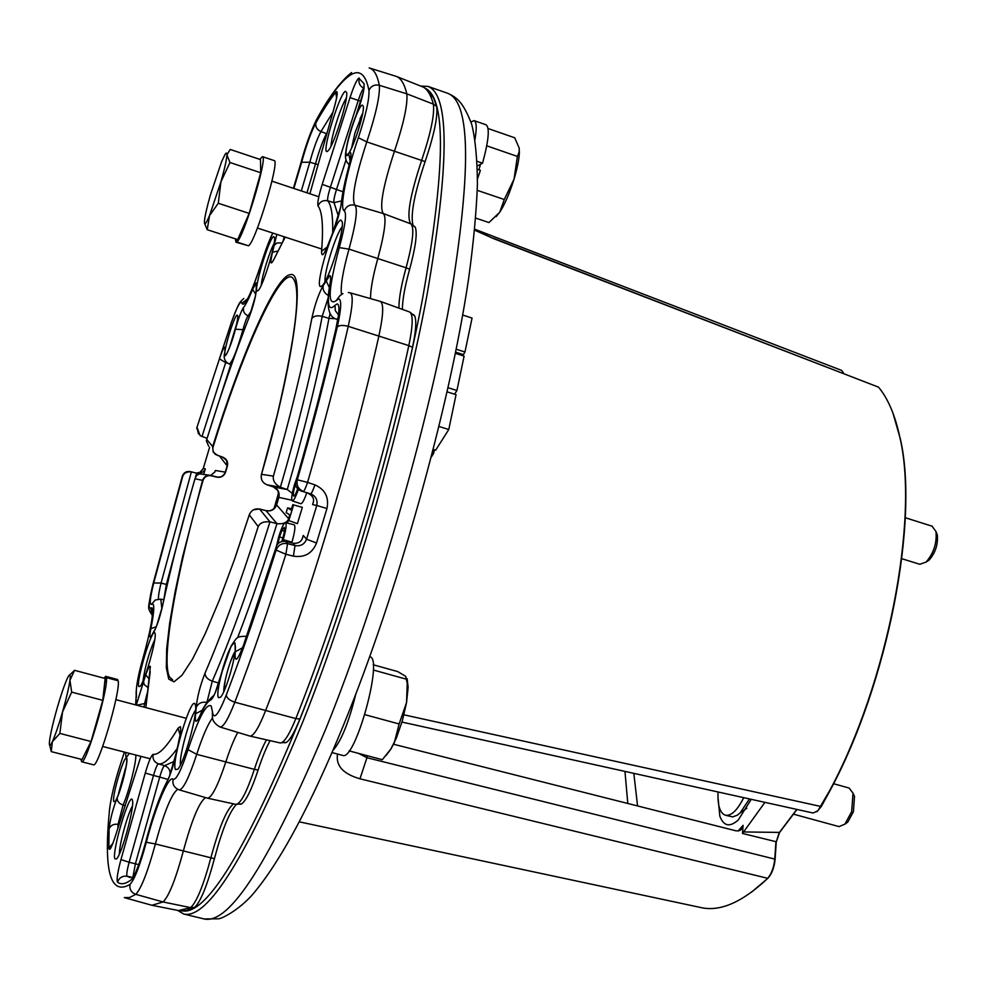 <?xml version="1.0" encoding="UTF-8"?>
<svg xmlns="http://www.w3.org/2000/svg" width="987" height="987" viewBox="0 0 987 987"><rect width="100%" height="100%" fill="white"/><g stroke="black" fill="none" stroke-linecap="round" stroke-linejoin="round"><path stroke-width="1.48" d="M138.785 686.508C135.824 681.795 152.356 626.708 154.86 632.914L155.058 633.506C156.884 639.082 144.583 682.461 140.043 686.397L138.785 686.508M154.774 639.514C148.951 652.839 145.027 666.694 142.979 681.079M113.752 801.506C111.704 796.312 124.917 752.279 126.558 758.843L126.632 759.126C128.137 763.704 118.588 798.286 114.899 801.604L113.752 801.506M118.625 793.141L125.509 768.207M114.763 858.715C111.938 850.584 130.013 790.439 132.381 800.112L132.48 800.519C134.627 807.132 121.87 854.039 116.552 858.949L114.763 858.715M132.418 806.157C127.644 813.769 119.131 844.983 119.39 853.952M175.427 769.515C171.133 762.174 191.268 695.267 195.105 704.163L195.463 705.261C197.918 713.515 184.174 763.222 177.746 769.28L175.427 769.515M195.574 710.258C189.837 717.154 179.042 756.116 180.424 764.987M218.497 697.686C214.278 692.775 230.958 637.429 234.733 643.845L235.19 645.079C237.225 652.345 226.097 691.936 220.533 697.217L218.497 697.686M235.128 651.223L230.316 662.104M225.258 680.092L223.691 691.887M327.314 151.393C320.75 155.477 339.257 93.851 345.364 91.31L346.634 92.433C348.448 99.625 333.557 146.335 328.029 150.838L327.314 151.393M346.326 98.108C341.132 105.461 331.052 137.131 331.027 146.138M347.239 154.663C341.527 158.019 356.887 106.954 362.167 105.066L363.302 106.164C364.82 112.493 352.778 150.086 347.955 154.12L347.239 154.663M362.71 113.184L359.984 118.884M225.27 355.086C222.063 355.48 234.425 314.199 237.25 315.137L237.657 315.754C238.903 319.85 229.12 352.125 225.85 354.765L225.27 355.086M257.447 290.968C252.586 292.485 269.34 236.633 273.744 236.633L274.485 237.559C276.175 243.407 262.826 286.748 258.212 290.486L257.447 290.968M274.065 243.592C269.673 251.056 261.789 276.681 261.234 285.329M320.849 286.538C313.718 288.438 334.186 220.422 340.86 220.064L342.218 221.791C344.364 230.514 328.905 279.926 322.268 285.638L320.849 286.538M342.156 226.8C336.098 233.413 323.847 272.671 325.044 281.554M217.325 455.278L213.18 451.997L212.649 446.642C240.791 355.764 275.521 275.99 290.264 274.67C306.069 269.365 294.533 360.23 261.506 474.315C260.543 479.263 262.369 482.754 266.959 484.79L266.922 484.777C262.382 482.766 260.556 479.324 261.444 474.426L277.15 415.441C297.112 329.485 301.899 283.331 291.51 276.989L289.931 276.841C275.361 278.026 240.964 356.973 213.069 447.012C212.267 450.874 213.685 453.638 217.325 455.278L222.815 457.178C226.714 458.906 228.256 461.854 227.417 466.037L225.554 472.23C223.95 476.178 221.039 477.819 216.819 477.165L211.181 475.759C207.233 475.154 204.519 476.696 203.051 480.398C176.661 571.313 160.486 660.685 169.641 677.144L172.614 679.87M274.028 508.7L278.741 492.328M350.237 292.855L380.439 301.43C383.844 303.7 383.351 315.1 378.959 335.617C352.199 455.772 307.821 602.329 265.441 711.022C258.767 727.826 253.61 736.179 249.982 736.092L220.089 727.037M369.619 68.054L396.503 76.455C401.055 78.331 404.497 84.129 406.804 93.827C407.878 104.141 403.732 123.35 394.381 151.455C383.005 186.21 379.279 206.9 383.215 213.525L383.24 213.537C386.781 216.967 384.979 231.908 377.861 258.36C372.938 276.015 370.483 289.438 370.507 298.605M240.396 804.306L241.729 803.862C246.294 800.395 251.747 789.119 258.113 770.02C262.11 757.757 266.095 747.961 270.08 740.645M205.493 797.595C199.127 802.308 191.762 820.074 183.385 850.868C175.723 879.146 168.95 896.184 163.077 901.97L151.912 905.276L124.769 897.738M413.01 225.024L412.899 224.789C410.432 214.302 414.503 193.242 425.113 161.609C434.132 134.812 437.957 116.417 436.612 106.423L433.762 98.33L428.025 90.409M402.363 309.363C402.474 299.653 404.904 286.255 409.642 269.192C415.539 247.453 417.439 233.524 415.342 227.405L414.429 226.282M284.824 742.866L286.44 742.335C290.141 739.855 294.632 732.083 299.888 719.029C342.711 611.582 386.719 466.567 412.517 347.338C415.946 331.126 416.662 320.664 414.688 315.951L413.59 314.606M185.963 910.668L194.624 907.411C200.583 901.847 207.171 885.61 214.401 858.727C222.038 830.042 229.366 811.956 236.362 804.479M411.554 224.135L383.227 213.525L410.765 223.802C406.336 216.906 409.938 195.833 421.572 160.573C430.788 133.146 434.724 114.332 433.379 104.141C430.727 94.357 426.939 88.448 422.041 86.437L421.498 86.227M237.781 732.391C233.882 739.51 229.86 749.441 225.739 762.186C217.93 785.553 211.872 797.558 207.529 798.187L179.301 789.884M272.893 233.092C269.624 239.31 266.034 248.588 262.123 260.938C251.216 293.929 244.468 308.03 241.889 303.256L241.161 302.084C239.199 302.849 235.955 309.597 231.427 322.317L219.398 358.849C221.952 351.384 223.765 347.473 224.839 347.116L224.95 350.977C222.754 364.141 230.65 347.917 235.437 329.226C238.459 318.307 241.161 311.053 243.53 307.463C245.775 304.798 248.798 298.777 252.586 289.401L256.25 282.862L256.213 290.486C255.707 296.89 253.363 305.81 249.168 317.234C234.635 354.456 220.508 395.195 206.764 439.474L213.069 447.012M191.379 471.86L161.078 583.046L153.701 583.009L182.755 476.203C183.964 473.032 186.802 471.576 191.256 471.823L196.746 473.229C201.225 473.464 204.087 471.996 205.308 468.85L203.754 474.142M216.745 476.968L216.856 476.992C220.952 477.572 223.765 475.944 225.295 472.131L227.17 465.889L219.632 456.179M210.663 475.413L214.932 471.909L215.326 470.491L225.295 472.131M196.29 473.143L200.608 472.107L203.248 468.504L205.308 468.85M210.268 475.339L199.522 473.846L196.499 475.586L194.982 478.757C182.04 523.468 171.17 566.044 162.386 606.511C159.499 618.652 156.637 627.115 153.799 631.914L152.035 634.888C149.617 639.206 149.222 637.158 150.826 628.719C153.639 614.913 154.416 606.771 153.182 604.303L151.504 604.315C149.321 605.167 150.061 598.06 153.701 583.009M237.571 637.836C250.908 603.205 264.047 565.144 276.965 523.653L266.021 510.686M291.807 500.175L278.852 497.411L276.594 504.912C274.682 509.563 271.265 511.513 266.342 510.76L259.495 508.996L266.182 510.674L269.587 510.834L272.794 509.625L276.015 506.084L278.766 497.362M288.599 518.656L276.52 504.801M288.278 519.717C286.218 522.962 282.455 524.27 276.965 523.653L269.945 521.839C250.427 584.316 231.205 637.417 212.291 681.141L206.826 702.756M328.252 297.692L322.181 316.371C312.719 366.942 298.79 423.892 280.382 487.233L266.959 484.79L273.498 486.986C278.063 489.009 279.839 492.488 278.852 497.411L277.976 490.588L273.436 486.961L287.266 489.527C305.699 426.088 319.603 369.039 328.967 318.369L330.127 313.335M295.569 483.716L295.681 484.913M295.249 484.777C293.41 491.23 292.88 494.993 293.682 496.066L293.842 496.116M293.682 496.066L293.781 496.103C294.681 496.005 295.977 493.599 297.655 488.886M298.321 489.515C295.681 497.09 293.67 500.878 292.3 500.89L292.226 500.853C291.103 499.225 291.868 493.747 294.533 484.42L297.445 476.153M306.76 492.92C304.156 500.175 302.17 503.777 300.813 503.728L300.739 503.691M302.33 507.367L297.408 523.641L288.093 520.322L289.722 514.893L286.156 512.598L287.599 507.849L291.177 510.082L292.818 504.665L302.33 507.367L292.818 504.665M293.521 505.097L288.784 520.778M287.599 507.849L291.547 508.848M281.801 541.468L282.566 539.05C284.453 532.437 285.009 528.563 284.207 527.44L281.887 530.414L284.404 531.216M281.887 530.414L279.506 536.928L282.899 537.927M279.506 536.928L277.803 544.059M276.483 546.07L278.84 536.459C281.579 527.737 283.787 523.11 285.465 522.592L285.662 522.666C286.748 524.455 285.934 530.105 283.232 539.642L282.726 541.271M283.232 539.642L291.955 542.184L291.733 542.899M294.027 524.788L294.36 524.874C295.508 526.7 294.706 532.474 291.955 542.184M285.662 522.666L294.36 524.874M271.277 562.405L272.77 557.704M292.312 493.34L287.266 489.527L280.382 487.233C274.991 484.259 272.659 480.546 273.399 476.129C290.116 417.785 302.91 365.301 311.769 318.678C314.804 304.761 318.616 293.744 323.193 285.662L329.732 275.595C330.818 275.62 330.929 278.248 330.09 283.454L329.683 285.588C326.216 305.6 328.387 316.765 336.172 319.072L337.887 319.011M330.09 283.454C326.771 304.465 328.4 311.769 335.012 305.365L337.221 303.885C339.886 304.613 339.454 312.953 335.913 328.918C324.76 376.935 311.621 427.174 296.47 479.645L295.656 482.322C294.965 485.974 296.742 488.861 300.986 490.983L310.658 493.858L300.986 490.983M230.785 364.548L207.073 438.351L200.102 435.612L197.227 427.877M208.652 446.21L206.357 440.757L206.764 439.474M293.386 556.15L285.872 554.25L276.101 550.092C278.248 544.947 282.06 542.801 287.562 543.64L295.039 545.552L293.386 556.15C304.564 557.828 312.274 553.448 316.531 542.998L306.562 539.223L316.765 505.48L312.595 504.591L313.434 501.889C314.15 498.349 312.398 495.511 308.178 493.401M314.915 484.876C325.179 489.515 329.202 497.399 326.944 508.527L316.765 505.48C317.826 499.977 315.791 496.103 310.658 493.858C311.596 493.401 313.015 490.416 314.915 484.876L307.562 482.409C305.662 487.948 304.255 490.946 303.33 491.415C298.247 489.157 296.248 485.283 297.309 479.768L307.562 482.409C323.242 428.062 336.801 376.047 348.251 326.352L408.828 345.61C412.998 325.537 413.282 314.335 409.667 312.003L409.58 311.966M293.127 543.245L295.039 545.552C300.579 546.477 304.428 544.368 306.562 539.223L303.268 535.447L302.404 538.408C300.936 542.048 297.84 543.664 293.127 543.245L285.774 541.419L287.562 543.64L285.872 554.25C269.019 607.659 252.006 656.984 234.82 702.213C228.207 719.153 223.272 727.419 220.015 727.012C214.697 723.878 212.156 720.362 212.415 716.451L212.39 711.43C213.624 720.621 218.25 715.168 226.282 695.07C226.739 698.056 229.576 700.437 234.82 702.213L295.841 718.585C338.701 610.768 382.857 465.21 408.828 345.61L412.517 347.338M226.282 695.07C243.024 650.704 259.63 602.378 276.101 550.092L275.459 549.265L243.283 645.856C237.176 661.413 234.499 663.4 235.251 651.802L234.992 643.006C231.55 643.03 226.924 653.517 221.125 674.491C217.066 689.382 213.574 697.932 210.65 700.128C207.936 700.906 204.309 706.236 199.744 716.143C195.981 723.681 194.599 722.879 195.623 713.749L196.228 707.26C197.203 696.995 200.139 685.607 205.049 673.097C222.371 632.679 240.088 583.835 258.199 526.577C259.914 522.888 263.825 521.309 269.945 521.839L259.643 509.082C254.671 508.293 251.229 510.23 249.292 514.869L249.711 513.684M203.051 480.398L202.532 480.348C204.05 476.511 206.851 474.895 210.947 475.475L216.819 477.165M222.754 457.215L226.603 460.497L227.17 465.889M190.614 471.7L190.133 471.613C186.346 471.07 183.755 472.576 182.348 476.116L152.997 583.983M275.459 549.265L276.348 546.342C277.89 542.628 281.024 540.987 285.774 541.419M401.968 722.077L813.078 813.004L817.841 810.845L829.759 790.451C887.806 682.72 919.07 519.421 900.008 437.944C895.258 415.515 888.09 398.575 878.504 387.138L493.574 238.62L474.636 230.156M421.19 86.103L428.025 86.412C449.813 94.789 449.48 164.311 427.013 294.94C403.091 423.398 352.877 596.21 302.886 721.67C247.49 855.47 207.788 919.588 183.792 914.036L177.894 910.582M183.163 911.026C207.184 913.666 246.096 849.733 299.9 719.252C348.954 595.84 398.353 426.421 422.461 299.221C445.248 169.69 446.383 99.49 425.853 88.596M717.944 796.904L719.844 816.138C723.668 826.279 729.825 827.525 738.338 819.889L751.193 799.334M627.794 803.504L624.956 771.427M892.853 412.813L900.28 438.623C919.292 519.927 888.127 682.782 830.215 790.229L821.27 806.564L816.878 811.733M700.795 907.534L701.769 907.744C720.695 911.618 742.532 901.97 767.257 878.788L767.479 878.566C771.538 873.877 773.981 867.289 774.807 858.801L775.93 841.677L742.495 833.447L764.925 802.369M796.978 809.451L779.619 832.411L776.238 842.059L775.116 859.171C774.301 867.326 771.957 873.655 768.059 878.146L751.354 892.297M776.238 842.059L779.138 832.818L796.793 809.402M358.614 753.414L366.942 757.732L359.959 778.805C343.081 773.907 335.605 765.665 337.542 754.043M779.619 832.411L743.026 831.942M403.942 714.822L821.27 806.564M843.651 373.271L841.714 370.433L474.722 229.206M477.375 231.266L476.585 229.934M474.661 229.922L493.574 238.62M878.504 387.138L493.167 238.188M738.165 830.955L743.088 825.317C742.446 829.549 740.04 831.375 735.87 830.795L393.579 744.26M633.839 773.389L637.565 805.972M743.088 825.317L742.495 833.447M447.123 391.851L456.056 394.652L448.777 429.505L435.662 450.195L433.256 449.467M448.777 429.505L438.993 426.483M455.377 353.321L464.112 356.11L456.919 390.494L454.612 394.208M456.919 390.494L448.049 387.718M461.077 353.889L460.435 354.938M462.669 315.026L472.057 318.061L464.963 352.014L463.372 354.617L455.612 352.149M464.963 352.014L456.204 349.213M434.366 449.801L433.601 453.452L432.331 453.07M433.601 453.452L431.294 457.092M767.861 878.356L359.959 778.805M332.952 750.404C341.181 741.2 348.793 722.447 355.789 694.157M332.014 752.575L342.637 755.4C355.147 761.693 383.82 657.502 369.829 656.811L369.706 656.774M349.114 750.885L382.327 759.719L390.877 748.948L396.404 737.98L402.363 720.683L406.558 702.497L399.13 723.964L394.245 742.903L390.877 748.948M373.16 664.757L397.724 671.579L405.731 676.366L407.236 683.51L406.558 702.497L408.124 687.322L407.236 683.51M407.15 678.723L408.124 687.322M373.283 670.013L406.829 679.303M364.882 714.674L399.13 723.964M386.201 755.326L391.37 748.417M223.839 691.566C223.198 684.016 230.6 657.687 235.079 651.568M229.638 347.116L236.559 324.267M504.295 199.522L499.743 212.217C504.863 204.272 509.625 193.218 514.054 179.079L504.295 199.522L477.276 190.343M475.697 218.102L488.96 222.556L499.743 212.217L496.116 216.646M486.739 145.817L517.385 156.415L514.054 179.079C517.188 168.604 518.965 159.931 519.359 153.071L519.199 147.964M478.855 169.826L480.521 164.335M488.072 128.52L514.708 137.785L519.224 148.124L519.174 151.961L517.385 156.415M351.606 147.964L354.999 132.801L362.673 113.419M474.981 139.426C476.857 128.063 476.573 121.796 474.13 120.636L470.972 121.894M477.116 161.3L482.557 163.176C488.688 140.561 489.86 127.767 486.11 124.806L474.13 120.636M477.486 178.881L480.385 170.344L477.4 169.32M477.313 165.989L482.557 163.176M237.485 239.508L236.757 241.988C243.32 238.977 268.341 155.847 262.431 156.649L259.791 159.351M235.35 238.817L235.955 242.197L247.774 245.553M236.757 241.988L248.477 245.788C255.3 242.864 280.308 159.869 274.139 160.573L262.431 156.649M236.843 239.31L235.955 242.197M204.543 223.457L207.233 229.712L209.54 215.561C206.036 223.802 204.334 225.826 204.42 221.631L204.445 221.224C204.926 216.054 206.912 207.295 210.416 194.92L221.532 161.893L224.765 154.947C226.22 152.442 226.948 152.417 226.911 154.86L230.205 149.444L260.469 159.573L260.741 172.75L229.959 162.497L226.911 154.86C226.665 159.573 224.678 168.555 220.928 181.818L209.54 215.561L218.3 203.273L220.928 181.818L229.959 162.497M260.741 172.75L249.18 213.389L237.694 239.582L207.233 229.712M249.18 213.389L218.3 203.273M49.769 745.407L51.287 751.625L52.323 741.768C50.214 746.184 49.239 746.567 49.375 742.94L49.745 739.46C50.929 731.749 53.384 721.361 57.098 708.284C60.861 695.255 64.192 685.484 67.091 678.957L68.152 676.798C70.065 673.418 70.669 674.577 69.941 680.277L74.58 670.321L69.695 674.886M74.58 670.321L105.14 678.476L102.771 700.338L91.038 741.508L82.032 759.509L51.287 751.625M91.038 741.508L59.862 733.427L62.539 711.911C58.628 725.42 55.223 735.377 52.323 741.768L59.862 733.427M69.941 680.277C68.843 687.816 66.376 698.364 62.539 711.911L71.681 692.121L69.941 680.277M102.771 700.338L71.681 692.121M105.004 679.735L105.942 676.502L103.758 678.106M80.885 759.213L81.625 761.754C85.857 765.567 108.928 687.026 106.349 677.613L118.156 680.759C120.994 690.246 97.96 768.663 93.481 764.789L81.625 761.754M105.942 676.502L117.465 679.488L105.695 676.342M117.441 680.574L117.712 679.648M104.622 683.189L106.349 677.613M926.262 561.899L929.088 560.122C935.417 552.843 938.156 544.442 937.317 534.905L936.169 532.018M919.798 564.28L926.053 562.084C933.702 553.288 937.008 543.109 935.997 531.574L932.024 526.182M845.304 823.861L847.784 822.085L853.41 811.746L854.508 796.46L853.237 793.647M793.671 814.213L839.012 826.6L844.872 824.17L851.67 811.672L853.015 793.166L849.141 788.058L833.583 783.715M718.055 792.006C717.487 805.38 719.918 813.115 725.346 815.225L732.662 816.915L737.351 815.176L740.188 812.844L749.417 798.939M725.346 815.225C731.219 816.212 737.338 810.364 743.717 797.681M221.088 674.516L231.242 645.794C237.102 637.701 235.757 636.553 245.405 636.27L246.318 637.146M221.125 674.491L215.24 692.664M180.078 734.933L178.055 728.221L180.399 726.629C181.139 728.801 180.448 734.439 178.314 743.519L176.278 752.748C173.7 764.863 170.652 774.45 167.136 781.482C160.017 794.967 152.837 815.274 145.595 842.392C139.969 862.971 135.157 875.457 131.135 879.861L134.343 875.099M296.47 479.645L297.309 479.768C312.669 426.581 325.994 375.665 337.283 327.018C341.255 309.03 341.736 299.653 338.726 298.888L336.234 300.591C327.24 306.809 328.252 289.154 339.269 247.614C345.191 225.9 346.869 213.648 344.34 210.86C339.109 209.392 346.314 172.466 358.355 137.699C365.943 114.615 369.471 98.86 368.941 90.409C365.77 74.235 359.539 69.152 350.212 75.16C340.885 81.366 329.695 96.146 316.667 119.513L317.925 117.132C329.744 95.813 340.959 80.971 351.557 72.582M336.234 300.591L339.935 295.644L342.908 293.62M253.153 509.897L259.408 508.984M255.806 294.36L252.586 289.401M226.023 361.612L225.678 362.636L219.398 358.849M227.849 363.327L225.678 362.636L201.953 436.599M326.08 280.555L329.362 287.624M335.012 305.365L335.296 310.609L338.516 314.989L335.864 328.992M151.504 604.315L155.317 599.985L160.782 599.134L161.868 608.745M243.789 298.493C239.076 302.91 239.113 302.219 231.6 321.836L196.919 427.494L198.461 433.873M152.467 614.556L150.542 607.955L152.084 607.967C153.651 613.778 150.641 630.422 143.066 657.897C138.205 675.318 135.972 687.051 136.342 693.108L135.626 704.891M212.649 717.833C208.023 723.705 202.717 735.883 196.734 754.339C188.986 777.744 183.15 789.588 179.227 789.871L176.994 788.835C173.552 786.565 172.281 783.382 173.181 779.286C176.254 780.186 181.213 770.316 188.048 749.664C198.782 717.302 206.505 702.756 211.218 706.038L212.39 711.43M188.048 749.664L196.734 754.339L254.375 769.366C258.446 756.869 262.48 747.023 266.478 739.831M436.612 106.423L433.379 104.141L406.804 93.827L379.341 85.301C380.106 95.369 375.924 114.221 366.794 141.894L425.113 161.609M258.113 770.02L254.375 769.366C246.688 792.179 240.569 803.85 236.029 804.405L207.529 798.187M293.867 188.455L301.627 162.275C306.241 145.447 310.967 132.369 315.803 123.054C322.959 110.285 329.621 100.008 335.777 92.223L336.407 91.606C337.887 91.372 337.283 96.27 334.581 106.312L309.881 193.785M335.777 92.223L336.592 98.083M350.163 160.696L348.645 153.775L349.99 152.393C351.631 152.343 351.138 157.439 348.51 167.704C344.722 181.966 342.341 193.625 341.366 202.68C340.145 211.403 337.32 221.347 332.878 232.525L340.725 206.851M363.808 88.336L363.722 88.386C362.34 89.62 360.526 93.629 358.269 100.415L330.337 187.382C328.091 194.698 327.228 199.177 327.783 200.805C331.398 205.259 333.038 215.956 332.693 232.87M332.878 232.525L329.547 241.099C324.229 254.732 321.577 258.138 321.565 251.29C323.502 226.665 322.317 211.551 318.036 205.962C317.209 203.31 318.604 196.105 322.218 184.347L350.027 97.577C353.642 86.659 356.541 80.169 358.737 78.133L364.08 83.722C364.561 89.546 361.871 100.205 356.011 115.689C347.88 134.96 342.304 163.472 348.645 153.775M350.027 97.577L360.983 101.353M119.082 824.54L118.07 824.318C113.739 823.75 110.741 825.255 109.088 828.821C110.186 819.284 112.876 808.945 117.182 797.767C122.018 786.91 128.273 760.989 126.755 758.176L126.015 757.819L129.408 753.377M136.292 705.063L145.694 674.8C148.062 668.335 149.617 665.546 150.357 666.435L145.866 707.605M145.694 674.8L149.086 678.957M125.152 805.626L123.079 805.034L118.07 824.318L117.946 828.081M135.848 755.043C136.268 762.889 128.742 792.413 123.079 805.034C118.983 803.566 117.021 801.136 117.182 797.767M146.125 703.916L144.595 703.546L143.979 707.099M147.285 692.862L144.595 703.546L136.761 705.187M145.805 707.593L150.197 671.555M140.919 756.363L114.973 837.408C111.358 848.104 109.31 851.596 108.829 847.895L109.088 828.821M140.931 756.363L114.973 837.408M112.814 843.54L108.829 847.895M126.015 757.819L125.608 752.402M143.288 681.055L144.299 684.682L147.939 687.507M338.43 216.276L334.013 202.643L341.465 200.953M318.036 205.962C319.924 201.632 323.168 199.917 327.783 200.805L334.013 202.643C333.458 201.027 334.285 196.635 336.493 189.455L342.933 191.749M322.218 184.347L336.493 189.455L346.079 159.684M363.574 88.151C359.65 85.894 358.207 82.538 359.268 78.059M363.981 88.805L364.08 83.722M363.5 91.483L356.011 115.689M341.218 203.051L348.51 167.704M340.947 205.666L341.366 202.68M326.734 248.132L332.89 232.401M321.565 251.29L327.24 246.935M306.957 192.81L315.458 164.015C319.035 150.949 322.724 140.82 326.537 133.664L327.215 132.48M318.172 164.681L309.807 162.201L301.319 190.935M326.845 133.788L320.935 131.555C317.123 138.797 313.41 149.012 309.807 162.201L301.627 162.275M284.182 236.781L283.059 241.001M332.927 112.16L320.935 131.555C317 129.704 315.285 126.867 315.803 123.054M334.581 106.312L309.893 193.785M285.157 237.09L273.88 259.445C270.45 265.824 269.982 263.43 272.486 252.265L276.816 234.375M285.218 237.114L273.88 259.445M277.927 251.031L272.486 252.265M282.06 242.901L277.1 242.962L274.028 245.331M109.273 811.894L109.532 809.624C103.462 870.916 110.285 895.851 130.013 884.426C134.54 879.503 139.969 865.451 146.31 842.256L155.378 843.959C147.791 871.768 141.252 888.559 135.787 894.333L163.077 901.97L190.651 907.621L194.575 907.448M130.013 884.426C129.309 889.275 131.234 892.581 135.787 894.333L129.544 897.553L124.3 897.602M409.642 269.192L406.089 267.798C412.998 241.951 414.565 227.281 410.789 223.802L383.24 213.537M398.921 308.117C398.859 298.666 401.253 285.231 406.089 267.798L349.003 249.119C342.81 271.45 340.305 286.551 341.502 294.434M178.203 910.643L190.651 907.621C196.697 902.032 203.445 885.425 210.885 857.777L214.401 858.727M177.783 789.292C171.713 793.437 164.249 811.672 155.378 843.959L210.885 857.777C219.139 827.118 226.702 809.143 233.549 803.862M235.955 804.393L241.729 803.862M299.888 719.029L295.841 718.585C289.179 734.97 283.96 743.075 280.148 742.94L249.982 736.092M280.049 742.915L286.44 742.335M146.31 842.256C155.465 806.675 168.962 774.659 173.181 779.286M120.661 763.667L124.374 752.082L120.661 763.667C114.8 781.63 111.087 796.953 109.532 809.624M136.44 697.278L136.342 693.108M152.331 616.073C151.455 624.709 148.371 638.638 143.066 657.86L143.066 657.897C138.538 673.479 136.206 685.607 136.083 694.268M152.38 615.518C146.989 606.573 147.729 611.064 152.911 584.353L153.022 583.959C148.914 600.873 148.087 608.868 150.542 607.955M241.889 303.256L247.688 298.765M163.78 599.849L166.359 584.464L191.293 491.6M195.475 477.14L196.623 473.205M167.259 584.686L161.078 583.046C159.117 591.04 158.241 596.345 158.488 598.973M214.87 472.033L215.326 470.491M209.589 447.37L203.26 468.504L199.633 472.637M182.755 476.203L153.022 583.959M156.365 626.683L150.826 628.719M154.132 630.903L152.035 634.888M155.378 629.04L153.799 631.914M156.304 626.844L162.386 606.511M218.67 683.041L212.291 681.141C207.492 679.377 205.074 676.7 205.049 673.097M207.048 702.423L206.826 702.374C201.767 701.609 198.239 703.237 196.228 707.26M302.269 538.692L303.268 535.447M312.595 504.591L313.471 501.606M288.29 520.457L287.476 523.098M335.284 318.69L328.967 318.369L322.181 316.371C317.172 315.211 313.693 315.976 311.769 318.678M335.913 328.918L335.605 330.102C324.513 377.774 311.448 427.679 296.384 479.818M328.412 295.508C324.304 293.201 322.552 289.919 323.193 285.662M249.489 316.333L248.082 315.84C246.59 318.048 244.912 322.539 243.036 329.337C237.151 350.126 232.587 361.698 229.305 364.03L231.476 364.795M251.549 310.523L248.082 315.84C244.381 314.137 242.864 311.349 243.53 307.463M244.332 329.732L235.437 329.226M229.305 364.03C224.851 361.921 223.296 358.145 224.666 352.692L224.95 350.977M256.003 291.227L256.534 286.526M255.941 293.509L256.213 290.486M255.547 295.742L249.168 317.234M261.506 474.315L273.399 476.129M326.944 508.527L316.531 542.998M258.199 526.577L249.292 514.869L234.338 559.839L219.348 600.195L205.16 633.814L192.514 659.143L181.99 675.256L173.983 681.832L168.74 679.105L166.322 667.706L166.692 648.595L169.69 622.933L175.069 591.953L182.546 556.976L202.532 480.348L194.982 478.757M369.138 67.906C373.851 69.139 377.256 74.938 379.341 85.301C374.492 84.29 371.026 85.992 368.941 90.409M358.355 137.699L366.794 141.894C355.234 177.475 351.261 198.572 354.851 205.185L383.227 213.525M344.34 210.86C346.351 206.11 349.854 204.223 354.851 205.185C358.01 208.442 356.06 223.087 349.003 249.119L339.269 247.614M348.325 292.522L350.151 292.843C353.408 294.595 352.778 305.773 348.251 326.352C342.859 324.957 339.195 325.179 337.283 327.018M316.765 119.156C310.893 130.864 305.551 145.694 300.714 163.62L293.398 188.307L300.739 163.583C305.921 144.694 311.226 130.013 316.667 119.513M248.021 298.111C251.685 291.029 256.386 278.642 262.11 260.938L262.135 260.876C267.946 242.851 271.45 235.597 272.819 233.068M210.65 700.128L214.154 695.107M199.744 716.143L200.743 713.823C203.174 707.099 207.554 700.943 213.871 695.329M195.623 713.749L202.606 710.035M169.912 775.214L168.061 779.187M133.072 876.222L135.404 863.798L159.721 777.053L167.901 779.446M138.711 864.674L129.137 862.231C127.052 870.09 126.348 874.766 127.052 876.246L130.173 877.566M174.28 761.347L164.607 765.678L158.438 763.852C157.254 764.357 155.613 768.219 153.491 775.449L159.721 777.053C161.794 769.959 163.423 766.171 164.607 765.678C168.9 767.417 170.652 770.588 169.838 775.202M131.913 877.246L127.052 876.246C122.376 875.728 119.193 877.702 117.502 882.168C116.429 879.738 117.589 872.212 120.957 859.591L129.137 862.231L153.491 775.449L145.274 773.031C148.692 761.421 151.319 755.178 153.195 754.315C152.38 758.941 154.12 762.112 158.438 763.852C162.966 764.715 169.196 759.645 177.105 748.652M153.195 754.315C158.821 755.24 167.099 746.542 178.055 728.221M176.241 752.822L178.314 743.519M169.308 776.806L176.278 752.748M168.604 778.472L167.136 781.482M135.762 872.101C138.624 865.735 141.894 855.877 145.545 842.528L145.595 842.392C152.368 816.545 159.598 796.065 167.259 780.964M131.135 879.861C125.509 884.081 120.969 884.846 117.502 882.168M120.957 859.591L145.274 773.031M243.283 645.856L275.496 549.056M235.251 651.802L242.555 647.78M326.203 727.925C376.713 602.995 426.742 430.69 449.887 302.367C471.465 171.824 470.787 102.154 447.827 93.346C456.919 97.577 462.977 101.686 471.712 124.3C475.339 138.92 477.239 158.956 477.424 184.421C476.413 211.897 473.464 243.345 468.591 278.803C449.813 406.743 397.81 592.607 343.168 726C311.386 803.208 282.27 858.073 255.818 890.582C242.481 907.904 222.161 918.971 218.275 918.798L204.186 918.959C229.465 924.807 270.142 861.133 326.203 727.925M775.116 859.171L366.942 757.732L367.275 755.709M245.405 636.27L246.528 636.529M160.782 599.134L163.83 599.862M433.762 98.33L429.357 91.803L424.015 87.399L396.503 76.455M414.688 315.951L409.667 312.003L380.439 301.43M114.973 837.371L112.9 843.33M356.023 115.59C350.41 130.025 346.968 142.35 345.697 152.578C344.87 158.13 346.055 162.152 349.262 164.681M350.175 160.622L348.485 167.741M336.444 98.799L334.556 106.337M415.342 227.405L410.789 223.802L412.899 224.789M194.624 907.411L187.493 910.322L180.88 911.013L151.912 905.276M109.446 809.883C111.223 796.275 114.961 780.853 120.673 763.617M135.614 704.891L136.231 700.042M162.361 606.561C171.183 565.983 182.052 523.357 194.994 478.683M300.813 503.728L292.3 500.89M294.163 524.8L285.465 522.592M206.727 439.548C220.446 395.318 234.598 354.53 249.18 317.172M215.191 454.304L222.692 457.215M336.283 319.109L337.776 319.64M249.279 514.844L235.733 555.792M216.721 476.955L211.082 475.5M274.189 508.552L278.803 492.538M196.919 427.494L196.709 428.457M209.577 447.358L203.248 468.504M185.852 472.057L182.348 476.116M180.165 734.402L178.289 743.544M243.283 645.782L241.038 651.667M447.827 93.346L428.025 86.412M900.28 438.623L900.008 437.944M204.186 918.959L183.792 914.036M701.769 907.744L299.308 821.838M519.359 153.071L519.174 151.961M321.75 249.032L257.422 228.046M318.826 196.758L271.931 181.164M186.21 718.289L115.849 699.66M150.184 758.756L102.697 746.468M937.317 534.905L935.997 531.574M929.088 560.122L926.053 562.084M932.333 526.268L905.264 517.719M919.933 564.317L901.822 558.704M847.784 822.085L844.872 824.17M854.508 796.46L853.015 793.166M746.826 808.267L740.188 812.844"/></g></svg>
